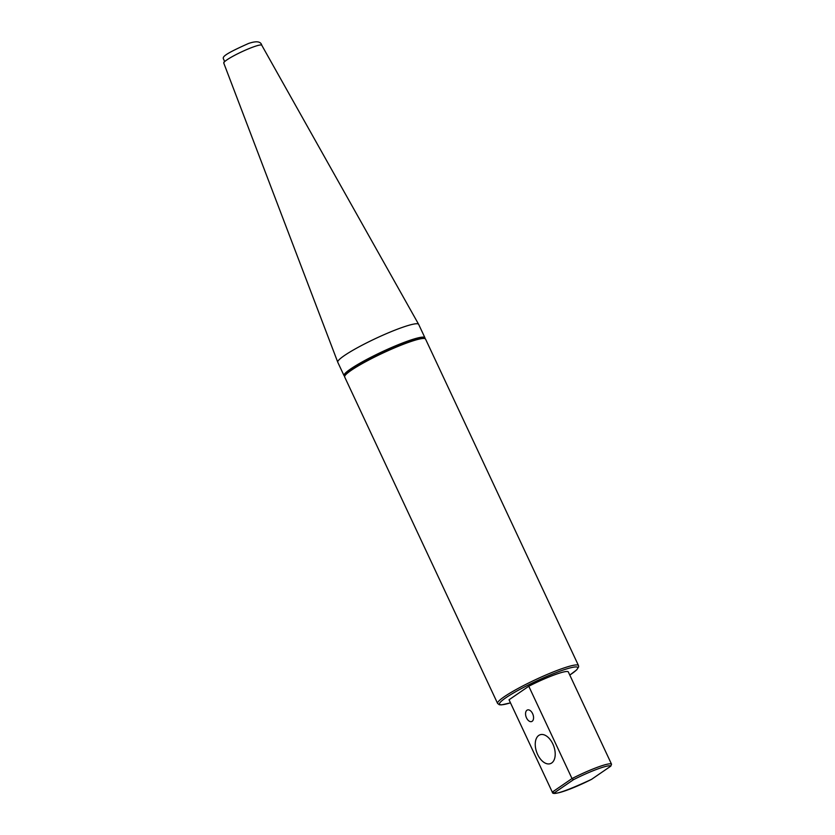 <?xml version="1.0" encoding="UTF-8"?>
<svg xmlns="http://www.w3.org/2000/svg" width="835" height="835" viewBox="0 0 835 835"><rect width="100%" height="100%" fill="white"/><g stroke="black" fill="none" stroke-linecap="round" stroke-linejoin="round"><path stroke-width="1.25" d="M566.621 640.226L458.791 410.027M532.145 721.294A6.158 3.632 70.1 0 1 531.655 721.544A6.158 3.632 70.1 0 1 526.311 717.432A6.158 3.632 70.1 0 1 526.968 710.23A6.158 3.632 70.1 0 1 527.459 709.969A6.158 3.632 70.1 0 1 532.803 714.082A6.158 3.632 70.1 0 1 532.145 721.294M538.773 735.426A15.333 9.049 70.1 0 1 539.995 734.8A15.333 9.049 70.1 0 1 553.741 746.125A15.333 9.049 70.1 0 1 550.463 763.618A15.333 9.049 70.1 0 1 537.135 753.379A15.333 9.049 70.1 0 1 538.773 735.426M344.458 376.021A44.662 5.438 -25.1 0 1 344.041 375.635A44.662 5.438 -25.1 0 1 364.217 360.814A44.662 5.438 -25.1 0 1 406.687 341.452A44.662 5.438 -25.1 0 1 424.921 337.747A44.662 5.438 -25.1 0 1 424.952 338.321M423.606 338.446A43.169 5.26 154.9 0 0 382.253 351.921A43.169 5.26 154.9 0 0 345.429 375.072M344.041 375.635L337.768 362.254A44.662 5.438 -25.1 0 1 337.747 362.171A44.662 5.438 -25.1 0 1 358.215 347.287A44.662 5.438 -25.1 0 1 400.414 328.071A44.662 5.438 -25.1 0 1 400.988 327.873A44.662 5.438 -25.1 0 1 418.617 324.293A44.662 5.438 -25.1 0 1 418.659 324.366L424.921 337.747M591.566 779.337L610.792 766.144L611.544 764.223A32.753 3.987 154.9 0 0 572.017 778.564L552.29 792.102L509.037 699.782L528.774 686.245L572.017 778.564L573.52 779.671A31.26 3.81 -25.1 0 1 610.792 766.144L591.566 779.337A31.26 3.81 -25.1 0 1 554.294 792.864L573.52 779.671M611.544 764.223L568.301 671.893A32.753 3.987 -25.1 0 0 528.774 686.245M554.294 792.864L552.363 792.258C552.373 795.776 565.472 791.455 591.671 779.295M337.747 362.171L223.759 63.053A20.99 2.557 -25.1 0 1 233.403 55.997A20.99 2.557 -25.1 0 1 253.464 46.896A20.99 2.557 -25.1 0 1 261.772 45.247L418.617 324.293M344.667 376.971A44.662 5.438 -25.1 0 1 382.795 353.101A44.662 5.438 -25.1 0 1 425.547 339.083L424.671 338.123L417.563 338.321L404.098 342.632L381.605 352.213L352.349 368.12L346.024 373.088L344.772 374.779L344.667 376.971L497.597 703.446L499.351 704.761L501.449 704.886L510.477 702.861M569.794 675.077L576.724 669.847L578.665 666.841L578.488 665.558A44.662 5.438 154.9 0 0 535.736 679.575A44.662 5.438 154.9 0 0 497.597 703.446M510.467 702.84A43.169 5.26 -25.1 0 1 509.475 695.398A43.169 5.26 -25.1 0 1 562.508 670.275A43.169 5.26 -25.1 0 1 571.422 673.949A43.169 5.26 -25.1 0 1 569.773 675.056M223.759 63.053C227.224 56.957 211.37 60.057 248.486 43.493C256.387 40.779 260.812 41.364 261.772 45.247M578.488 665.558L565.525 637.888M459.824 412.239L425.547 339.083"/></g></svg>
